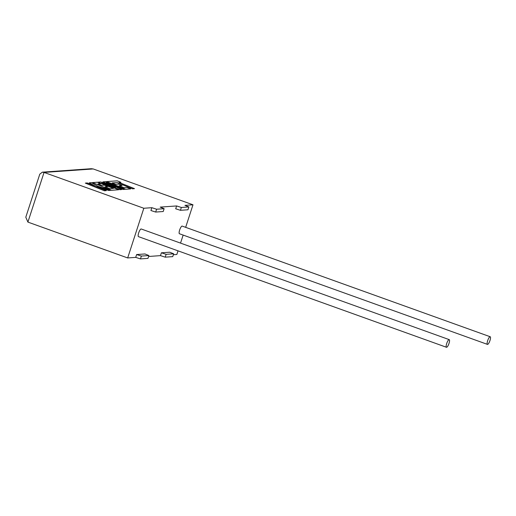 <?xml version="1.0" encoding="UTF-8"?>
<svg xmlns="http://www.w3.org/2000/svg" width="516" height="516" viewBox="0 0 516 516"><rect width="100%" height="100%" fill="white"/><g stroke="black" fill="none" stroke-linecap="round" stroke-linejoin="round"><path stroke-width="0.77" d="M490.071 336.722A4.064 1.071 -70.2 0 1 490.2 336.742A4.064 1.071 -70.2 0 1 489.916 340.702A4.064 1.071 -70.2 0 1 487.581 344.404A4.064 1.071 -70.2 0 1 487.452 344.385A4.064 1.071 -70.2 0 1 487.743 340.425A4.064 1.071 -70.2 0 1 490.071 336.722M179.568 233.761A4.064 1.071 -70.2 0 1 179.445 233.748A4.064 1.071 -70.2 0 1 179.729 229.781A4.064 1.071 -70.2 0 1 182.064 226.085A4.064 1.071 -70.2 0 1 182.193 226.098L490.2 336.742M446.611 347.287A4.064 1.071 109.8 0 0 448.946 343.592A4.064 1.071 109.8 0 0 449.23 339.631A4.064 1.071 109.8 0 0 449.107 339.612A4.064 1.071 109.8 0 0 446.772 343.308A4.064 1.071 109.8 0 0 446.482 347.274A4.064 1.071 109.8 0 0 446.611 347.287M449.23 339.631L141.223 228.988A4.064 1.071 109.8 0 0 141.094 228.975A4.064 1.071 109.8 0 0 138.759 232.671A4.064 1.071 109.8 0 0 138.475 236.638L446.482 347.274M136.63 254.543L135.708 257.374L140.455 258.909L147.982 258.374L148.898 255.543L144.97 253.956L136.63 254.543L141.378 256.071L140.455 258.909M148.602 256.471L160.47 255.633L161.392 252.801L169.732 252.214L173.66 253.801L172.744 256.633L165.217 257.161L160.47 255.633M173.363 254.723L176.846 254.478L178.026 250.84M188.882 206.948L181.361 207.477L180.445 210.309L187.966 209.78L188.882 206.948L184.954 205.362L192.984 204.794L185.657 227.35M183.148 235.077L180.535 243.113M180.445 210.309L175.692 208.78L176.614 205.949L160.192 207.103L164.12 208.69L156.6 209.225L151.852 207.69L150.93 210.528L155.677 212.057L156.6 209.225M192.984 204.794L93.209 168.951L44.047 172.421L27.903 222.099L25.8 217.21L39.79 174.163L42.351 172.163L44.047 172.421L143.822 208.258L151.852 207.69M143.822 208.258L127.678 257.942L135.708 257.374M27.903 222.099L127.678 257.942M181.361 207.477L176.614 205.949M155.677 212.057L163.204 211.521L164.12 208.69M173.66 253.801L166.139 254.33L165.217 257.161M166.139 254.33L161.392 252.801M141.378 256.071L148.898 255.543M42.351 172.163L91.3 168.713L93.209 168.951M112.191 182.948L117.177 182.625L132.586 188.817L134.483 188.637L119.073 182.445L120.886 182.316L119.17 182.483M120.886 182.316L117.197 180.839L106.593 181.587L125.678 189.256L130.677 188.908L127.039 187.443L123.924 187.663L119.177 185.76L122.015 185.56L118.48 184.141L115.649 184.341L112.101 182.916L117.177 182.625M117.197 182.58L132.586 188.817M132.599 188.772L134.483 188.637M106.593 181.587L125.665 189.301L130.677 188.908M119.273 185.799L122.015 185.56M102.897 181.845L115.552 187.398L100.807 181.993L97.995 182.193L113.456 188.405L109.792 188.662L105.045 186.753L107.876 186.553L104.348 185.134L101.51 185.334L97.963 183.909L100.975 183.696L97.337 182.238L92.454 182.58L111.546 190.256L118.661 189.753L101.665 182.922L120.022 189.656L121.782 189.533L106.128 182.567L123.208 189.43L124.885 189.314L105.793 181.638L102.884 181.89L114.836 187.134M97.995 182.193L113.346 188.411M105.135 186.792L107.876 186.553M98.059 183.948L100.975 183.696M92.454 182.58L111.527 190.301L118.661 189.753M103.11 183.502L120.009 189.701L121.782 189.533M107.315 183.096L123.195 189.475L124.885 189.314M89.236 182.806L95.383 186.218L87.236 182.948L85.34 183.128L104.432 190.797L106.328 190.623L95.957 186.457L108.779 190.494L110.805 190.307L97.924 186.315L91.409 182.651L89.223 182.851L95.034 186.083M85.353 183.083L104.432 190.797M104.445 190.752L106.328 190.623M96.505 186.676L108.779 190.494M108.799 190.449L110.805 190.307M487.452 344.385L179.445 233.748"/></g></svg>
